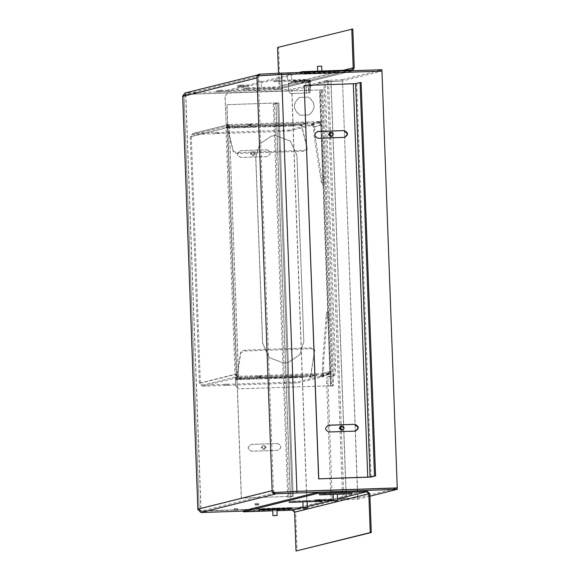 <?xml version="1.0" encoding="UTF-8"?>
<svg xmlns="http://www.w3.org/2000/svg" width="580" height="580" viewBox="0 0 580 580"><rect width="100%" height="100%" fill="white"/><g stroke="black" fill="none" stroke-linecap="round" stroke-linejoin="round"><path stroke-width="0.43" stroke-dasharray="2.9 2.17" d="M238.655 85.579L248.682 85.021L237.546 85.586L238.655 85.579L238.706 86.891L237.597 86.898L248.733 86.326L238.706 86.891M237.546 85.586L237.597 86.898M247.573 85.021L247.624 86.333M248.682 85.021L248.733 86.326M227.737 90.219L216.601 90.784L227.737 90.219L227.78 91.531L216.644 92.097L227.78 91.531M217.71 90.777L217.754 92.09M216.601 90.784L216.644 92.097M226.628 90.226L226.671 91.538M310.046 82.28L308.64 82.331L310.648 82.128L310.046 82.28L310.003 80.968L310.597 80.823L308.596 81.019L310.003 80.968M308.596 81.019L308.64 82.331M309.191 80.867L309.242 82.179M310.597 80.823L310.648 82.128M303.238 82.628L291.61 83.056L303.238 82.628L303.188 81.316L291.718 81.707L291.769 83.02M291.718 81.707L303.188 81.316M303.028 81.359L303.072 82.672M291.559 81.744L291.61 83.056M321.646 83.201L327.635 81.715L327.584 80.403L326.279 80.446L325.083 80.743L326.388 80.7L326.438 82.012L326.388 80.7L320.298 81.932L319.101 82.23L320.399 82.186L320.45 83.498L319.145 83.542L321.646 83.201L321.603 81.889M342.258 489.796L327.287 81.519L326.33 81.758L342.381 80.961L342.338 79.648L326.279 80.446L326.33 81.758L326.279 80.446L325.083 80.743L325.133 82.056L325.866 82.15C325.445 82.657 325.286 84.818 325.38 88.624L324.075 88.667C323.981 84.861 324.147 82.708 324.561 82.193L325.133 82.056L325.083 80.743L327.584 80.403L327.635 81.715L342.381 80.961L381.966 71.021M340.424 499.046L341.729 499.003L341.772 500.315L340.474 500.359L342.969 500.018L342.925 498.706L341.62 498.749L341.671 500.061L341.62 498.749L340.424 499.046L340.474 500.359L344.172 499.721L357.722 499.264L357.671 497.952L344.121 498.409L342.925 498.706L342.969 500.018L341.772 500.315L341.729 499.003L335.631 500.236L335.682 501.548L336.987 501.504L336.937 500.192L336.987 501.504L341.772 500.315L340.474 500.359L340.424 499.046L334.435 500.533L335.74 500.489L335.791 501.801L334.486 501.845L335.682 501.548L335.631 500.236L340.424 499.046M307.059 508.935L335.791 501.801L335.74 500.489L334.435 500.533L334.486 501.845L336.987 501.504L334.486 501.845L334.435 500.533L307.008 507.623L307.059 508.935L243.411 511.089M319.101 82.23L319.145 83.542M320.298 81.932L320.341 83.244M320.399 82.186L291.668 89.32L291.718 90.632L320.45 83.498M328.78 80.105L328.831 81.417M259.361 75.516L258.354 75.77L258.325 75.03L260.181 74.392L258.317 74.784M273.434 492.659L273.354 490.658L199.165 509.088L184.027 96.294L185.266 94.272L260.231 75.704L258.354 75.77M200.985 512.524L200.934 511.212L199.15 509.233L184.005 96.164L185.803 94.395L184.07 95.091L184.027 96.294L258.223 77.872L260.231 75.704L185.643 94.221L291.718 90.632M241.396 86.471L239.91 86.485L239.859 85.173L243.216 85.05L243.267 86.362L241.396 86.471C236.169 86.558 247.457 86.181 241.396 86.471M220.444 91.676L218.957 91.691L218.906 90.378L222.27 90.255L222.314 91.567L220.444 91.676C215.216 91.763 226.505 91.379 220.444 91.676M369.953 496.226L357.722 499.264M272.716 509.269L272.694 508.298L275.021 508.167C281.554 508.058 267.438 508.537 275.021 508.167L276.877 508.152L276.914 509.124M302.941 501.758L302.919 500.794L305.247 500.663C311.786 500.554 297.671 501.033 305.247 500.663L307.11 500.649L307.139 501.62M333.174 494.254L333.152 493.29L335.479 493.159C342.012 493.051 327.896 493.529 335.479 493.159L337.335 493.145L337.371 494.116M344.121 498.409L344.172 499.721M340.801 426.162L343.396 428.127L341.816 430.237M330.035 132.428L332.623 134.393L331.042 136.503M319.819 66.2C326.359 66.091 312.243 66.569 319.819 66.2M321.856 71.014L321.951 73.529L320.087 73.544C312.511 73.914 326.627 73.435 320.087 73.544L317.753 73.682L317.659 71.151M289.594 73.711L291.45 73.689L291.718 81.033L287.52 81.186L287.252 73.841L289.594 73.711C296.126 73.595 282.01 74.073 289.594 73.711M289.862 81.048C282.286 81.417 296.394 80.939 289.862 81.048M259.361 81.215L261.225 81.193L261.493 88.537L257.295 88.689L257.027 81.352L259.361 81.215C265.901 81.106 251.785 81.584 259.361 81.215M259.63 88.559C252.054 88.921 266.169 88.45 259.63 88.559M265.336 447.506L263.327 449.674L261.167 447.644L263.175 445.476L265.336 447.506M266.176 447.296L264.016 445.273L262.008 447.441L264.168 449.464L266.176 447.296M254.569 153.772L252.561 155.947L250.4 153.917L252.409 151.75L254.569 153.772M255.403 153.569L253.243 151.54L251.234 153.707L253.395 155.737L255.403 153.569M381.974 71.122L281.481 74.559L258.238 75.857L273.521 492.637M256.846 75.922L258.238 75.857M258.223 77.872L258.151 75.878M258.223 77.887L256.918 77.93L258.223 77.887M273.354 490.658L272.056 490.702L273.354 490.658M234.298 509.987L234.248 508.682L235.734 508.667C241.795 508.37 230.506 508.754 235.734 508.667L237.604 508.559L237.655 509.863M220.4 90.364C226.461 90.067 215.165 90.451 220.4 90.364M255.243 504.788L255.2 503.476L256.686 503.462C262.747 503.172 251.459 503.549 256.686 503.462L258.557 503.353L258.607 504.665M241.345 85.158C247.413 84.868 236.118 85.245 241.345 85.158M258.303 74.457L260.181 74.392L185.6 92.909L291.668 89.32M379.857 71.652L379.806 70.347L381.915 69.709M273.666 493.5L275.565 494.008M395.19 489.955L395.147 488.643L397.257 488.012M273.644 492.761L275.522 492.696L274.608 492.522M274.55 492.492L273.354 490.665M291.878 90.806L185.803 94.395L201.079 510.965L199.165 509.088L197.86 509.131L199.295 510.436L200.926 511.002L307.154 507.377L200.926 511.002L185.651 94.431L291.878 90.806L306.552 491.006M272.056 490.803L272.767 492.681M306.552 491.079L307.154 507.377M307.001 507.413L291.726 90.843M342.338 79.648L379.806 70.347M185.643 94.221L185.6 92.909L184.947 92.996M257.556 75.799L256.911 77.829M184.027 96.294L182.722 96.338L184.07 95.091M381.821 71.159L397.104 487.939M275.522 492.696L200.934 511.212L307.008 507.623M395.147 488.643L357.671 497.952L341.62 498.749L357.671 497.952L342.533 80.924L357.505 489.281M330.586 490.194L326.671 383.373C326.576 379.566 326.736 377.406 327.156 376.899L328.461 376.855C328.041 377.363 327.881 379.523 327.968 383.329L332.296 501.345M330.999 501.388L330.586 490.267M328.461 376.855L334.682 375.311C335.385 374.462 335.653 370.867 335.494 364.523L325.38 88.624M324.075 88.667L334.196 364.566C334.348 370.91 334.08 374.506 333.384 375.354L327.156 376.899M327.287 81.519L342.533 80.924M357.512 489.353L357.824 497.915M328.671 425.212C324.387 427.634 324.474 429.903 328.925 432.027L355.743 431.034M317.905 131.479C313.62 133.9 313.7 136.177 318.152 138.301L344.969 137.308M361.123 82.512L356.693 83.614L353.213 83.81L304.21 85.47M266.749 149.77C271.201 151.895 271.281 154.171 266.996 156.585L240.939 157.47C236.481 155.346 236.401 153.076 240.686 150.655L266.749 149.77L240.569 150.684C236.277 153.106 236.364 155.375 240.816 157.499L266.88 156.622C271.164 154.2 271.077 151.924 266.626 149.799M277.515 443.497C281.974 445.628 282.054 447.898 277.769 450.319L251.706 451.204C247.254 449.079 247.174 446.803 251.459 444.382L277.399 443.526L251.336 444.411C247.051 446.832 247.138 449.108 251.589 451.233L277.646 450.348C281.938 447.927 281.851 445.658 277.399 443.526M275.993 102.979L278.762 102.965L274.333 104.066L288.753 497.451L293.204 496.342L241.418 498.024L226.998 104.639L275.993 102.979L290.421 496.371M278.784 102.95L293.183 496.349L278.784 102.95M287.716 497.488L273.289 104.096L277.719 103.001L292.146 496.386L277.733 102.993L226.874 104.668L241.302 498.053L290.297 496.4L292.146 496.386L288.753 497.451M273.289 104.096L274.333 104.066M307.052 80.083L297.243 80.417C292.117 80.649 291.827 80.722 296.38 80.627L306.189 80.301C311.315 80.062 311.605 79.989 307.052 80.083L307.088 81.135L310.438 81.099L310.394 80.055L307.052 80.083M297.279 81.468L307.088 81.135C311.641 81.04 311.351 81.113 306.226 81.345L293.074 81.707L293.031 80.663L296.38 80.627L296.416 81.678C291.87 81.773 292.153 81.7 297.279 81.468L297.243 80.417M273.332 88.058L276.356 88.029L276.319 86.986L247.232 87.892C242.607 88.109 242.346 88.167 246.456 88.087L272.52 87.203C277.146 86.993 277.407 86.927 273.296 87.014L273.332 88.058C277.443 87.979 277.182 88.044 272.556 88.254L243.469 89.168L243.433 88.117L246.456 88.087L246.493 89.139C242.382 89.219 242.643 89.153 247.276 88.943L273.332 88.058M333.79 73.051L336.813 73.022L336.777 71.971L307.69 72.884C303.064 73.094 302.803 73.16 306.914 73.08L332.978 72.195C337.603 71.985 337.864 71.92 333.754 72L333.79 73.051C337.901 72.964 337.64 73.029 333.014 73.247L303.927 74.153L303.891 73.102L306.914 73.08L306.95 74.124C302.84 74.211 303.101 74.146 307.726 73.936L333.79 73.051M303.565 80.555L306.581 80.526L306.544 79.475L277.465 80.388C272.832 80.598 272.571 80.663 276.682 80.584L302.745 79.699C307.378 79.489 307.632 79.424 303.521 79.503L303.565 80.555C307.675 80.475 307.414 80.533 302.782 80.75L273.702 81.657L273.666 80.613L276.682 80.584L276.725 81.628C272.614 81.715 272.875 81.65 277.501 81.439L303.565 80.555M277.552 47.466L278.596 47.429L280.017 86.246L277.653 89.407L228.012 91.154L302.238 72.725L352.596 70.702M298.794 72.522L227.969 90.103L276.972 88.443L278.98 86.275L278.501 73.21M351.197 70.02L277.399 88.385L351.625 69.955M352.821 29L278.596 47.429M227.969 90.103L228.012 91.154M318.427 500.707L318.391 499.655L328.2 499.329C333.326 499.09 333.609 499.017 329.063 499.112L319.254 499.445C314.128 499.677 313.838 499.75 318.391 499.655L315.041 499.692L315.085 500.736M332.442 500.127L332.405 499.083L329.063 499.112L329.099 500.163M348.399 492.855C353.031 492.645 353.285 492.579 349.174 492.666L323.118 493.544C318.485 493.761 318.224 493.826 322.335 493.739L348.399 492.855L348.435 493.906M352.234 493.682L352.198 492.637L349.174 492.666L349.218 493.711M337.379 494.283L333.181 494.421M319.355 494.82L319.319 493.768L322.335 493.739L322.379 494.791M287.941 507.87C292.574 507.652 292.827 507.587 288.724 507.674L262.66 508.559C258.027 508.769 257.774 508.834 261.877 508.747L287.941 507.87L287.985 508.914M291.784 508.696L291.74 507.645L288.724 507.674L288.76 508.725M276.921 509.291L272.723 509.436M258.898 509.827L258.861 508.776L261.877 508.747L261.921 509.798M318.173 500.359C322.799 500.149 323.06 500.083 318.949 500.17L292.885 501.055C288.26 501.265 287.999 501.33 292.11 501.243L318.173 500.359L318.21 501.41M322.009 501.192L321.973 500.141L318.949 500.17L318.986 501.221M307.146 501.787L302.949 501.925M289.123 502.323L289.087 501.272L292.11 501.243L292.146 502.295M243.397 510.77L292.392 509.11L295.64 512.147L297.062 550.964M276.972 510.683L272.774 510.821M327.997 320.153L328.033 316.97L329.07 316.934L329.186 320.08L327.997 320.153L329.882 371.555L327.874 373.723L327.903 374.774L330.832 374.274L330.81 373.215L330.832 374.274L238.293 377.355L202.558 386.222L199.317 383.184L190.276 136.662L192.64 133.494L193.285 133.407L288.753 130.05L314.49 123.656L314.527 124.707L311.387 124.809L311.351 123.765L314.49 123.656M329.186 320.08L328.149 320.117M329.07 316.934L328.033 316.97M326.895 311.96L327.932 311.924L327.2 315.208L323.611 362.826L323.538 370.33L322.494 370.366L322.574 362.863L326.156 315.237L326.895 311.96L328.729 311.728L328.925 316.97M327.693 311.757L327.881 317.006M329.041 320.117L330.926 371.519L328.555 374.68L327.91 374.774L327.867 373.723L320.58 375.528L323.72 375.427L297.982 381.814L298.019 382.865L202.558 386.222M324.031 179.51L323.923 176.363L322.879 176.4L322.842 179.582L324.031 179.51L322.995 179.546M323.923 176.363L322.879 176.4M323.038 184.824L324.075 184.788L322.212 185.027L321.276 182.163L314.295 137.17L313.562 126.839L311.402 124.809L311.351 123.765L314.606 126.802L315.339 137.134L322.32 182.127L323.277 184.991L322.212 185.027L323.038 184.824L322.842 179.582M324.075 184.788L323.887 179.546M323.77 176.4L321.885 124.997L318.645 121.952L311.366 123.765M322.726 176.436L320.841 125.034L318.666 123.003L321.603 122.503L321.581 121.445L229.02 124.533L192.64 133.494M329.208 320.182L329.085 316.825L327.903 316.897L328.026 320.254L329.208 320.182L328.164 320.218M329.085 316.825L328.041 316.861M329.07 320.218L331.368 383.054L331.847 386.113L333.543 385.685L239.011 388.817L235.77 385.78L235.465 377.384L235.654 385.809L239.011 388.817M328.026 320.254L330.332 383.09L331.368 383.054M319.718 121.466L319.754 122.51L229.056 125.584L192.893 134.516L191.313 136.626L226.99 127.767L229.056 125.584L229.02 124.533L226.954 125.396L226.99 127.767L229.317 124.461L226.193 124.569L225.156 96.244L227.519 93.083L322.676 89.864L321.001 90.284L320.755 93.518L319.711 93.554L327.903 316.897M322.871 179.684L323.915 179.648L328.947 316.861M228.165 92.988L319.783 89.914L330.636 385.743L332.478 385.729L330.796 386.149L331.847 386.113L330.803 386.149L330.332 383.09M319.783 89.914L321.632 89.9L319.957 90.32L321.001 90.284M319.711 93.554L319.957 90.32M323.915 179.648L323.93 176.255L322.748 176.32M323.93 176.255L322.886 176.291M324.053 179.612L323.009 179.648M320.755 93.518L323.792 176.291M227.962 384.134L227.969 384.127C224.337 384.257 224.337 384.257 227.962 384.134C224.337 384.257 224.337 384.257 227.962 384.134L228.005 385.178C224.373 385.309 224.373 385.309 227.998 385.185C224.373 385.309 224.373 385.309 227.998 385.185L227.998 385.185M218.725 132.363L218.74 132.363C215.1 132.487 215.1 132.487 218.725 132.363C215.1 132.487 215.1 132.487 218.725 132.363L218.776 133.407C215.137 133.538 215.137 133.538 218.769 133.415C215.137 133.538 215.137 133.538 218.769 133.415L218.769 133.415M260.645 376.021L260.652 376.014C257.012 376.145 257.012 376.145 260.645 376.021C257.012 376.145 257.012 376.145 260.645 376.021L260.688 377.065C257.056 377.188 257.056 377.188 260.681 377.072C257.056 377.188 257.056 377.188 260.681 377.072L260.681 377.072M251.408 124.25C247.783 124.374 247.783 124.374 251.408 124.25C247.783 124.374 247.783 124.374 251.408 124.25L251.444 125.302C247.819 125.425 247.819 125.425 251.444 125.302C247.819 125.425 247.819 125.425 251.444 125.302M299.577 97.397L308.422 97.099C315.832 102.798 316.049 108.743 309.075 114.934L300.23 115.231C292.82 109.533 292.603 103.588 299.577 97.397L299.454 97.425C292.48 103.617 292.697 109.562 300.106 115.26L308.951 114.963C315.933 108.772 315.708 102.834 308.299 97.128L299.454 97.425M275.195 378.327L281.387 378.167L281.394 377.08L275.145 377.297L275.145 378.37L275.094 377.326L281.344 377.116M281.394 377.08L281.452 378.116M290.769 377.848L284.512 378.059L290.834 377.798L290.776 376.761L284.526 376.978L290.732 376.797M284.526 376.978L284.577 378.008M290.776 376.761L290.834 377.798M303.296 377.421L293.893 377.739L300.215 377.478L300.164 376.449L293.908 376.659L303.253 376.369M293.908 376.659L293.958 377.689M300.164 376.449L300.215 377.478M303.289 376.34L303.347 377.377M309.546 376.13L309.597 377.159M310.59 377.174L314.599 349.878L310.554 376.123L316.839 374.665L316.876 375.717L311.098 377.159L310.575 377.174L310.539 376.13L309.51 376.159L309.531 377.21L310.59 377.174M236.742 379.211L236.575 379.683L241.78 378.276L247.595 377.95L316.839 375.731L316.803 374.68L312.192 374.709L247.558 376.899L241.744 377.225L236.002 378.653L236.647 378.32L240.577 352.712C241.099 351.212 242.795 350.334 245.644 350.081L310.278 347.891C313.084 347.949 314.519 348.725 314.592 350.211L314.686 351.103C314.614 349.617 313.178 348.848 310.373 348.783L245.739 350.973C242.882 351.226 241.193 352.103 240.671 353.611L236.742 379.211L310.757 376.71L310.662 375.811L236.647 378.32L236.742 379.211M237.575 378.595L236.538 378.631L236.56 379.683L243.919 379.385L237.604 379.646L237.561 378.595L243.868 378.356L237.561 378.595M237.612 378.566L237.669 379.596M243.868 378.356L243.919 379.385M247 379.327L253.308 379.066L243.868 379.429L243.817 378.385L253.199 378.066L246.964 378.276M246.993 378.247L247.051 379.284M253.25 378.037L253.308 379.066M256.382 379.008L262.638 378.798L253.257 379.117L253.199 378.066L256.345 377.957L256.433 378.965M262.631 377.718L256.324 377.964L262.631 377.718L262.689 378.754M265.763 378.689L272.071 378.435L265.749 378.697L265.712 377.645L272.013 377.399L265.756 377.609L265.763 378.689L262.638 378.798L262.595 377.747L265.727 377.645M265.756 377.609L265.814 378.646M272.013 377.399L272.071 378.435M275.145 377.297L271.984 377.428M256.367 379.015L256.324 377.964M246.986 379.327L246.942 378.283M323.72 375.427L323.763 376.471L298.019 382.865M323.763 376.471L320.624 376.579L321.276 376.492L323.647 373.324L323.538 370.33M281.401 378.16L284.526 378.059L284.476 377.007L281.365 377.109M281.387 378.167L272.02 378.479L271.962 377.435M262.798 125.679L256.476 125.874L262.733 125.664L262.82 126.723L262.798 125.679M262.769 126.715L272.201 126.404L272.114 125.345L265.857 125.563L272.114 125.345L272.201 126.404L265.901 126.607L265.857 125.563M253.409 127.027L256.57 126.933L256.548 125.896L253.373 125.976M253.366 125.976L247.094 126.194L253.351 125.983L253.438 127.042L253.366 125.976L256.49 125.874M253.438 127.042L247.131 127.245L253.438 127.042M244.006 127.346L237.749 127.564L247.181 127.252L247.109 126.194L237.713 126.513L243.984 126.295L244.057 127.361L243.97 126.302M234.624 127.665L228.368 127.883L237.8 127.571L237.727 126.505L228.332 126.831L234.603 126.614L234.675 127.68L234.588 126.621M228.418 127.89L228.346 126.824L228.418 127.89M227.324 127.912L232.551 126.505L307.61 123.968L307.574 122.916L238.322 125.135L232.515 125.454L226.765 126.882L227.498 127.237L233.218 150.445C233.849 151.793 235.596 152.489 238.46 152.533L303.094 150.343C305.892 150.104 307.269 149.306 307.233 147.944L301.303 124.359L307.603 122.902L307.61 123.968L301.346 125.41L307.212 148.864C307.24 150.227 305.863 151.032 303.072 151.271L238.438 153.453C235.574 153.41 233.82 152.714 233.189 151.373L227.324 127.912L227.287 126.868L227.469 128.166L228.389 127.875L228.332 126.831L227.309 126.86M301.513 124.736L301.491 125.657L301.513 124.736L227.498 127.237M301.332 124.352L294.009 124.606L300.281 124.388L300.353 125.454L300.259 124.395M300.302 125.447L301.368 125.403M290.921 125.758L284.664 125.976L294.096 125.664L294.024 124.606L284.628 124.925L290.899 124.707L290.971 125.773L290.877 124.715M281.51 125.026L284.642 124.918L284.664 125.976L275.282 126.288L281.59 126.092L284.715 125.983L284.642 124.918L275.239 125.244L281.51 125.026L281.59 126.092L281.496 125.034M275.333 126.302L275.261 125.237L275.333 126.302L272.172 126.389L275.297 126.288M265.901 126.607L265.879 125.555L262.747 125.664M256.519 126.926L256.476 125.874M247.131 127.245L247.094 126.194M234.639 127.665L237.764 127.556L237.713 126.513L234.603 126.614M319.754 122.51L321.603 122.503L321.581 121.445L318.63 121.952L318.666 123.003L318.63 121.952M227.287 126.868L228.346 126.824M301.346 125.41L301.303 124.359L300.281 124.388M303.275 377.421L303.238 376.376M290.935 125.758L294.06 125.65L294.009 124.606L290.899 124.707M293.893 377.739L293.857 376.696M311.098 377.159L311.061 376.108M301.861 125.389L301.825 124.345M236.038 379.697L236.002 378.653M226.802 127.933L226.765 126.882M322.494 370.366L322.603 373.361L320.595 375.528L320.624 376.579L327.91 374.774M327.932 311.924L328.729 311.728M191.313 136.626L200.354 383.148L202.521 385.178L297.982 381.814M288.753 130.05L288.789 131.094L282.982 131.421L282.938 130.369M229.056 125.584L193.321 134.459L282.982 131.421M288.789 131.094L314.527 124.707M228.049 93.017L227.404 93.112L225.033 96.273L226.193 124.569M328.954 374.738L328.918 373.687L330.796 373.223L328.947 373.23L238.257 376.304L236.031 374.288L238.59 377.275L235.465 377.384M303.826 341.721L299.867 354.706L288.238 362.543L283.997 363.138L269.221 357.563L262.653 343.113L255.823 156.912L259.782 143.927L271.411 136.09L275.652 135.495L290.435 141.071L297.004 155.52L303.826 341.721L296.88 155.549L290.312 141.1L275.529 135.524L271.295 136.119L259.659 143.956L255.7 156.941L262.53 343.142L269.098 357.592L283.881 363.167L288.115 362.572L299.751 354.735L303.71 341.75M330.636 385.743L238.895 388.846M328.918 373.687L320.595 375.528L320.624 376.579M319.725 122.967L319.689 121.923M322.697 89.856L333.522 385.693L322.697 89.856M321.646 89.893L332.478 385.729L321.646 89.893M238.474 377.304L229.317 124.461L238.59 377.275L235.342 377.413M229.201 124.49L226.077 124.599M202.521 385.178L238.257 376.304L238.293 377.355L236.169 376.645L234.987 374.325L225.946 127.803L190.276 136.662M238.59 377.275L234.987 374.325L236.031 374.288L226.99 127.767L225.946 127.803L229.317 124.461M226.954 125.396L225.946 127.803M292.023 83.041L292.124 81.693L292.175 83.005L288.376 83.165L288.68 91.56L290.848 93.59L310.003 92.858L310.249 90.676L308.951 90.719L308.785 92.88L310.09 92.836M290.848 93.59L288.68 91.56M290.993 93.554L308.785 92.88M291.979 81.736L302.405 81.381L302.601 82.657L302.55 81.345L292.124 81.693M310.003 82.266L309.959 80.961L310.438 80.837L310.481 82.15L309.176 82.193L309.133 80.881L308.654 81.004L308.698 82.317L310.003 82.266L302.448 82.694M310.742 84.201L309.437 84.245L309.27 86.406L310.575 86.362L310.481 82.15M308.951 90.719L309.27 86.406M310.575 86.362L310.249 90.676M309.437 84.245L309.357 82.15L310.662 82.106M306.37 93.032L305.986 82.541L308.698 82.317M305.986 82.541L302.601 82.657M292.175 83.005L288.376 83.165M310.438 80.837L309.133 80.881M309.959 80.961L308.654 81.004M288.528 83.128L288.833 91.524M199.165 509.088L199.295 510.436M296.764 491.34L281.481 74.559M324.561 82.193L325.866 82.15M327.968 383.329L326.671 383.373M328.592 81.475L343.882 498.466M335.494 364.523L334.196 364.566M334.682 375.311L333.384 375.354M342.577 498.51L342.258 489.875M331.064 81.309L346.035 489.672M346.043 489.745L346.354 498.3M346.209 498.336L330.912 81.345M371.12 476.999L356.693 83.614M353.213 83.81L367.633 477.195M275.87 103.008L290.297 496.4M306.189 80.301L306.226 81.345M272.556 88.254L272.52 87.203M247.276 88.943L247.232 87.892M333.014 73.247L332.978 72.195M307.726 73.936L307.69 72.884M302.782 80.75L302.745 79.699M277.501 81.439L277.465 80.388M354.242 67.817L280.017 86.246M277.008 89.494L351.233 71.064M278.98 86.275L343.404 70.281M328.236 500.373L328.2 499.329M319.29 500.497L319.254 499.445M323.118 493.544L323.154 494.595M262.66 508.559L262.696 509.602M292.885 501.055L292.929 502.099M295.64 512.147L369.859 493.725M366.618 490.68L292.392 509.11M303.151 507.493L307.32 506.463M333.384 499.989L337.546 498.959M293.908 377.739L290.783 377.841M290.747 376.797L293.871 376.688M247.152 127.237L244.02 127.346L243.984 126.295L247.109 126.194M265.915 126.607L262.784 126.708M301.361 125.403L300.317 125.44M227.469 128.166L301.491 125.657M228.382 127.875L227.345 127.912M256.534 126.926L253.402 127.027M193.285 133.407L229.02 124.533M312.228 375.76L312.192 374.709M247.595 377.95L247.558 376.899M241.78 378.276L241.744 377.225M302.999 123.99L302.956 122.946M238.365 126.179L238.322 125.135M232.551 126.505L232.515 125.454M322.574 362.863L323.611 362.826M323.647 373.324L330.926 371.519M327.2 315.208L326.156 315.237M321.276 182.163L322.32 182.127M314.606 126.802L321.885 124.997M315.339 137.134L314.295 137.17M313.671 129.84L314.715 129.804M292.211 383.191L292.175 382.14M311.402 124.809L318.681 123.003M330.752 385.714L319.906 89.885M329.882 371.555L322.603 373.361M320.841 125.034L313.562 126.839M328.947 373.23L328.99 374.281M200.354 383.148L236.031 374.288L236.169 376.645M199.317 383.184L234.987 374.325M238.438 153.453L238.46 152.533M233.189 151.373L233.218 150.445M303.072 151.271L303.094 150.343M240.671 353.611L240.577 352.712M245.739 350.973L245.644 350.081M310.373 348.783L310.278 347.891M305.841 82.578L306.226 93.068M310.459 86.391L309.154 86.434M308.313 82.411L308.698 92.901M310.213 89.624L308.908 89.668M310.003 92.858L309.618 82.367M263.762 449.616L264.596 449.406M262.747 445.541L263.588 445.331M252.989 155.882L253.83 155.679M251.974 151.808L252.815 151.597M351.879 70.978L277.653 89.407M224.612 384.25L224.649 385.301M215.383 132.487L215.419 133.53M257.295 376.137L257.332 377.188M248.066 124.366L248.102 125.418M262.755 125.657L265.887 125.555M328.555 374.68L321.276 376.492"/><path stroke-width="0.87" d="M381.575 71.137L281.626 74.414L258.354 75.77L258.325 75.03L257.556 75.799M243.411 511.089L200.985 512.524L275.565 494.008L273.688 494.073L274.702 493.819L397.307 489.324L369.953 496.226M258.607 504.665L256.737 504.774C251.502 504.861 262.798 504.477 256.737 504.774L255.243 504.788M237.655 509.863L235.785 509.979C230.557 510.066 241.845 509.682 235.785 509.979L234.298 509.987M333.174 494.254L333.406 500.641L335.748 500.504C342.28 500.395 328.164 500.873 335.748 500.504L337.603 500.489L337.371 494.116M302.941 501.758L303.18 508.145L305.515 508.007C312.055 507.899 297.939 508.377 305.515 508.007L307.378 507.993L307.139 501.62M272.716 509.269L272.948 515.649L275.29 515.511C281.822 515.402 267.714 515.881 275.29 515.511L277.146 515.497L276.914 509.124M342.649 430.026L341.388 430.295L339.22 428.265L340.801 426.162L342.07 425.894L344.23 427.917L342.649 430.026L340.061 428.062L341.642 425.952M331.883 136.3L330.614 136.568L328.454 134.538L330.035 132.428L331.296 132.16L333.464 134.19L331.883 136.3L329.288 134.328L330.868 132.218M317.659 71.151L317.485 66.337L319.819 66.2L321.683 66.185L321.856 71.014M272.129 492.703L296.764 491.34L397.257 487.903L296.916 491.303L272.216 492.681L256.933 75.9L256.918 77.93L182.722 96.338L197.86 509.131L272.056 490.702L272.216 492.681M256.933 75.9L281.633 74.523L381.974 71.122L397.257 487.903M381.966 71.021L381.915 69.709L281.575 73.102L259.318 74.204L259.361 75.516M259.318 74.204L258.303 74.457L258.325 75.03M273.688 494.073L273.644 492.761L274.652 492.507L296.916 491.405L397.257 488.012L397.307 489.324M274.702 493.819L274.652 492.507M197.86 509.399L200.985 512.524M272.767 492.681L273.666 493.5M258.317 74.784L184.947 92.996L182.707 96.113M355.743 431.034L358.251 427.627L354.735 424.328L328.033 425.292M354.858 424.299C359.31 426.423 359.39 428.7 355.105 431.121L329.041 431.998C324.59 429.874 324.51 427.605 328.795 425.184L354.735 424.328M355.801 431.02L355.105 431.121M328.099 425.278L328.671 425.212M344.969 137.308L347.478 133.893L343.962 130.601L317.267 131.566M344.085 130.572C348.536 132.697 348.623 134.966 344.332 137.387L318.275 138.272C313.824 136.148 313.736 133.871 318.021 131.45L343.962 130.601M345.035 137.293L344.332 137.387M317.325 131.551L317.905 131.479M370.076 477.036L318.754 478.826L304.21 85.47L318.637 478.855L367.633 477.195L371.12 476.999L375.55 475.904L361.123 82.512L360.086 82.548L355.656 83.65L370.076 477.036L374.506 475.934L360.086 82.548M304.333 85.441L355.656 83.65M374.506 475.934L375.55 475.904M352.596 70.702L354.242 67.817L352.821 29L277.552 47.466L278.501 73.21M351.625 69.955L353.198 67.853L351.777 29.036M351.197 70.02L302.195 71.674L302.238 72.725M302.195 71.674L298.794 72.522M318.42 500.525L318.427 500.707C313.874 500.801 314.164 500.728 319.29 500.497L329.099 500.163C333.652 500.069 333.362 500.141 328.236 500.373L315.085 500.736M329.099 500.163L332.442 500.127M333.181 494.421L322.379 494.791C318.268 494.87 318.529 494.805 323.154 494.595L352.234 493.682M349.218 493.711C353.329 493.631 353.068 493.696 348.435 493.906L337.379 494.283M322.371 494.624L319.355 494.82M272.723 509.436L261.921 509.798C257.81 509.885 258.071 509.82 262.696 509.602L291.784 508.696M288.76 508.725C292.871 508.638 292.61 508.703 287.985 508.914L276.921 509.291M261.913 509.632L258.898 509.827M302.949 501.925L292.146 502.295C288.035 502.374 288.296 502.316 292.929 502.099L322.009 501.192M318.986 501.221C323.096 501.135 322.835 501.2 318.21 501.41L307.146 501.787M292.139 502.128L289.123 502.323M317.659 493.391L366.654 491.731L368.822 493.754L370.243 532.571L371.287 532.534L369.859 493.725L366.618 490.68L317.623 492.34L243.397 510.77L243.433 511.814L317.659 493.391L317.623 492.34M276.972 510.683L292.436 510.161L294.596 512.183L296.017 551L370.243 532.571M296.017 551L371.287 532.534M272.774 510.821L243.433 511.814M281.575 73.102L281.626 74.414M296.967 492.717L296.916 491.405M281.633 74.523L296.916 491.303M367.756 477.166L353.329 83.781M343.404 70.281L353.198 67.853M368.822 493.754L294.596 512.183M292.436 510.161L303.151 507.493M307.32 506.463L333.384 499.989M337.546 498.959L366.654 491.731M197.845 509.284L182.693 96.207"/></g></svg>
